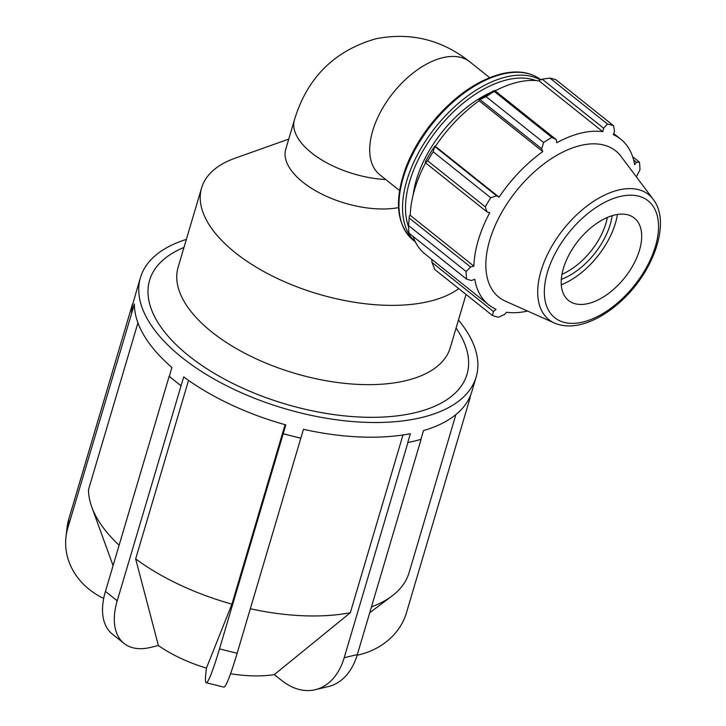 <?xml version="1.0" encoding="UTF-8"?>
<svg xmlns="http://www.w3.org/2000/svg" width="726" height="726" viewBox="0 0 726 726"><rect width="100%" height="100%" fill="white"/><g stroke="black" fill="none" stroke-linecap="round" stroke-linejoin="round"><path stroke-width="1.09" d="M385.769 179.531A72.21 34.939 -163.5 0 1 294.429 119.89L285.754 149.193A72.21 34.939 16.5 0 0 320.202 193.27A72.21 34.939 16.5 0 0 398.547 207.609M607.326 217.464A52.726 29.657 -51.4 0 1 561.978 274.292M496.829 89.997A91.113 51.256 128.6 0 0 494.941 90.705M490.44 92.61A91.113 51.256 128.6 0 0 413.176 194.804M408.556 225.577L466.119 271.524A113.891 64.069 128.6 0 0 466.618 279.156L409.056 233.209A113.891 64.069 -51.4 0 1 408.556 225.577L409.373 215.831L410.244 215.359A105.923 59.577 -51.4 0 1 425.563 162.869M434.82 146.098A107.058 60.222 128.6 0 0 425.372 161.807L425.454 162.778L427.723 160.854A113.891 64.069 -51.4 0 1 433.168 151.798L434.82 146.098L435.409 146.371A105.923 59.577 -51.4 0 1 479.115 100.787L478.978 100.034L486.075 96.612A113.891 64.069 -51.4 0 1 494.279 91.44L494.715 90.523L493.199 91.059A107.058 60.222 128.6 0 0 478.978 100.034M495.132 90.859A105.923 59.577 -51.4 0 1 539.137 80.904L539.654 79.933L542.168 79.161L549.927 78.109A113.891 64.069 -51.4 0 1 556.08 79.842L613.642 125.789L614.523 131.297L613.343 134.682A105.923 59.577 128.6 0 1 620.775 139.192A105.923 59.577 128.6 0 1 634.651 164.693L636.511 162.279L639.443 162.125L632.655 156.716M431.779 259.4L431.988 262.449L434.847 269.546L492.419 315.492L493.453 311.508L431.988 262.449M466.618 279.156L471.455 280.526L474.75 279.256A105.923 59.577 128.6 0 0 488.625 304.757L424.973 253.955A105.923 59.577 -51.4 0 1 413.094 236.431M410.244 215.359L473.897 266.161L470.575 267.014L409.11 217.954M466.119 271.524L470.575 267.014M488.625 304.757A105.923 59.577 128.6 0 0 496.058 309.267L493.453 311.508M636.375 176.881L639.942 169.757A113.891 64.069 128.6 0 0 639.443 162.125M539.137 80.904L602.798 131.705A105.923 59.577 128.6 0 0 581.027 133.094A105.923 59.577 128.6 0 0 556.833 142.713L556.18 139.583L494.715 90.523M494.279 91.44L551.842 137.377L556.18 139.583M435.409 146.371L499.071 197.173L496.557 195.802L435.092 146.743M433.168 151.798L490.731 197.744L496.557 195.802M561.316 279.374A55.893 31.436 128.6 0 0 612.136 215.695M561.289 284.801A63.098 35.492 128.6 0 0 617.418 214.469M542.168 79.161L603.624 128.221L607.49 124.046L549.927 78.109M603.624 128.221L602.798 131.705M653.2 199.332L621.02 156.389A93.618 52.662 128.6 0 0 580.555 145.481A93.618 52.662 128.6 0 0 497.201 221.076A93.618 52.662 128.6 0 0 505.45 301.19L554.464 323.043C564.084 327.072 575.046 326.881 587.37 322.471C599.286 318.133 610.82 310.746 621.973 300.31C654.208 270.671 671.024 221.902 653.2 199.332A79.978 44.994 128.6 0 0 618.625 190.012A79.978 44.994 128.6 0 0 547.413 254.599A79.978 44.994 128.6 0 0 554.464 323.043M551.842 137.377A113.891 64.069 128.6 0 0 543.638 142.559L486.075 96.612M480.195 99.689L541.66 148.748L543.638 142.559M541.66 148.748L542.767 151.589A105.923 59.577 128.6 0 0 499.071 197.173M490.731 197.744A113.891 64.069 128.6 0 0 485.286 206.801L427.723 160.854M425.454 162.778L486.919 211.838L485.286 206.801M486.919 211.838L489.732 212.709A105.923 59.577 128.6 0 0 473.897 266.161M492.419 315.492A113.891 64.069 128.6 0 0 498.562 317.226L504.343 314.585L506.612 312.244A105.923 59.577 128.6 0 0 527.557 311.046M613.642 125.789A113.891 64.069 128.6 0 0 607.49 124.046M633.635 159.983L636.511 162.279M479.115 100.787L542.767 151.589M614.55 215.032A52.726 29.657 128.6 0 0 567.605 257.612A52.726 29.657 128.6 0 0 572.251 302.733A52.726 29.657 128.6 0 0 624.623 277.786A52.726 29.657 128.6 0 0 637.346 221.176A52.726 29.657 128.6 0 0 614.55 215.032M414.464 441.081L407.74 442.533A175.057 84.697 16.5 0 0 414.464 441.081A175.057 84.697 16.5 0 0 420.889 439.384L414.464 441.081M300.827 438.241L292.015 436.027A175.057 84.697 16.5 0 0 300.845 438.123L237.13 653.3A70.023 5.345 104.1 0 1 223.826 687.132L206.202 682.712A70.023 5.345 -75.9 0 0 219.506 648.881L283.222 433.703A175.057 84.697 16.5 0 0 292.015 436.027L283.204 433.821M470.312 396.36L470.856 394.527M180.919 385.751L175.039 381.05A175.057 84.697 16.5 0 0 181.092 385.706L117.213 600.81A70.023 39.386 128.6 0 0 124.064 643.436A70.023 39.386 128.6 0 0 150.336 647.465L158.386 645.541A94.316 45.638 16.5 0 0 206.42 668.111L231.93 604.15L285.091 424.683M169.149 376.349L169.321 376.304A175.057 84.697 16.5 0 0 175.039 381.05L169.149 376.349L105.442 591.418A70.023 39.386 -51.4 0 0 112.285 634.034L124.064 643.436M131.56 312.779L132.041 308.341A175.057 84.697 16.5 0 0 131.787 312.833L67.854 527.847A70.023 61.048 -173.8 0 0 65.966 537.204A70.023 61.048 -173.8 0 0 103.709 598.415M132.531 303.904L132.758 303.967A175.057 84.697 16.5 0 0 132.041 308.341L132.531 303.904L68.825 518.972A70.023 61.048 6.2 0 0 66.937 528.328L65.966 537.204M132.758 303.967L135.372 295.146A175.057 84.697 16.5 0 1 136.116 292.26L140.463 277.568A175.057 84.697 16.5 0 0 284.256 408.502A175.057 84.697 16.5 0 0 476.156 377.012A175.057 84.697 16.5 0 0 458.451 320.03M169.321 376.304L171.926 367.492A175.057 84.697 16.5 0 1 134.401 304.022L131.787 312.833M283.222 433.703L285.826 424.891A175.057 84.697 16.5 0 1 183.705 376.894L181.092 385.706M206.42 668.111L205.83 673.547A70.023 5.345 -75.9 0 0 206.202 682.712M357.138 655.224A70.023 61.048 -173.8 0 0 406.46 612.744L470.167 397.676M407.74 442.533L410.353 433.721A175.057 84.697 16.5 0 1 303.45 429.311L300.845 438.123M230.559 673.719A94.316 45.638 16.5 0 0 274.328 674.608L350.322 612.726L402.975 434.974M274.328 674.608L281.534 680.362A70.023 46.945 -103.5 0 0 315.256 689.7A70.023 46.945 -103.5 0 0 344.188 657.72L407.894 442.651M421.044 439.502L357.337 654.571A70.023 46.945 76.5 0 1 328.397 686.551L315.256 689.7M188.542 380.379L135.662 558.902L158.386 645.541M137.931 322.834L88.508 489.678A166.299 80.468 16.5 0 0 91.766 507.029A166.299 80.468 16.5 0 0 119.128 545.217M371.449 606.927A166.299 80.468 16.5 0 0 392.031 595.973A166.299 80.468 16.5 0 0 409.056 572.741L455.901 414.573M135.662 558.902A166.299 80.468 16.5 0 0 231.93 604.15M420.889 439.384L423.503 430.572A175.057 84.697 16.5 0 0 471.809 391.695L476.156 377.012M250.325 608.742A166.299 80.468 16.5 0 0 350.322 612.726M186.346 239.426A175.057 84.697 16.5 0 0 140.463 277.568M183.968 247.457A165.519 80.087 16.5 0 0 188.261 355.404A165.519 80.087 16.5 0 0 393.683 416.252A165.519 80.087 16.5 0 0 456.073 328.052M288.739 139.093L235.079 158.204A141.897 68.652 16.5 0 0 201.61 187.88L178.133 267.168A141.897 68.652 16.5 0 0 294.683 373.291A141.897 68.652 16.5 0 0 450.238 347.772L466.038 294.438M201.61 187.88A141.897 68.652 16.5 0 0 294.756 285.98A141.897 68.652 16.5 0 0 458.759 288.63M399.563 190.548L379.771 174.739A72.21 40.62 -51.4 0 1 380.751 111.55A72.21 40.62 -51.4 0 1 442.76 57.708A72.21 40.62 -51.4 0 1 469.867 61.864L489.66 77.673M541.124 79.987C530.86 72.101 517.702 70.041 501.639 73.807C479.568 79.533 458.424 93.436 438.186 115.525C423.812 131.66 413.04 148.993 405.87 167.524C393.982 200.621 396.432 224.851 413.239 240.215A102.502 57.663 -51.4 0 1 414.637 150.509A102.502 57.663 -51.4 0 1 502.655 74.088A102.502 57.663 -51.4 0 1 540.661 79.624M540.126 79.787A102.502 57.663 128.6 0 0 506.24 76.947A102.502 57.663 128.6 0 0 419.029 151.87A102.502 57.663 128.6 0 0 415.308 241.794M408.584 226.893A100.397 56.474 -51.4 0 1 429.248 140.753A100.397 56.474 -51.4 0 1 507.075 79.806A100.397 56.474 -51.4 0 1 535.861 80.55M620.04 196.501A74.823 42.09 -51.4 0 1 638.898 279.474A74.823 42.09 -51.4 0 1 545.389 301.871A74.823 42.09 -51.4 0 1 620.04 196.501M357.337 654.571L344.188 657.72M237.13 653.3L219.506 648.881M117.213 600.81L105.442 591.418M67.854 527.847L68.825 518.972M294.429 119.89C307.216 77.7 334.405 50.657 375.986 38.75C410.644 32.017 441.934 39.721 469.858 61.864M413.239 240.215L415.372 241.921M613.733 133.566L620.775 139.192M369.715 612.789L392.031 595.973M113.084 565.627L91.766 507.029"/></g></svg>
